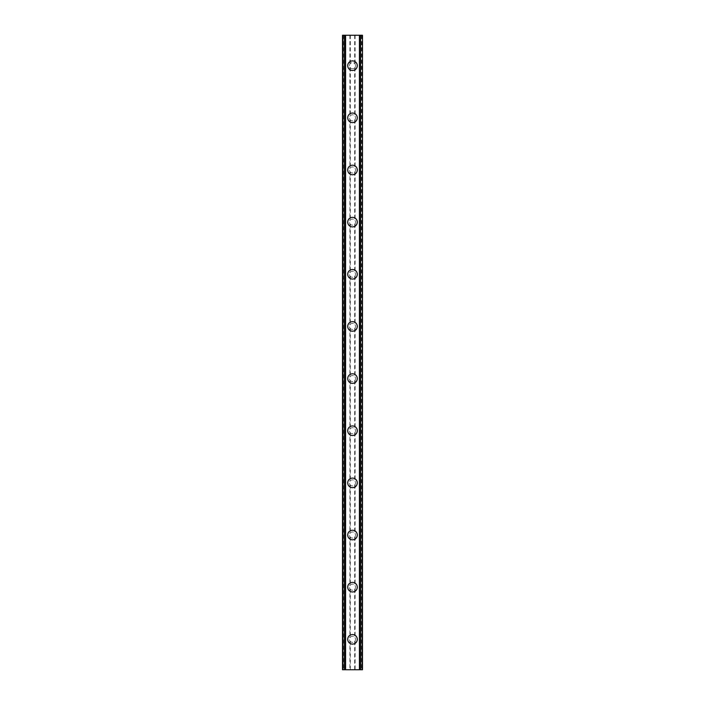 <?xml version="1.0" encoding="UTF-8"?>
<svg xmlns="http://www.w3.org/2000/svg" width="705" height="705" viewBox="0 0 705 705"><rect width="100%" height="100%" fill="white"/><g stroke="black" fill="none" stroke-linecap="round" stroke-linejoin="round"><path stroke-width="0.53" stroke-dasharray="3.52 2.64" d="M349.892 640.898L350.323 641.462A3.04 3.04 0 0 0 354.677 641.462L355.108 640.898A3.04 3.04 0 0 0 352.5 636.289A3.04 3.04 0 0 0 349.46 639.329A3.04 3.04 0 0 0 352.5 642.37A3.04 3.04 0 0 0 355.108 637.761L354.677 637.197A3.04 3.04 0 0 0 350.323 637.197L349.892 637.761A3.04 3.04 0 0 0 349.892 640.898L349.892 669.75L342.507 669.75L345.027 669.75L342.507 669.75L342.507 35.25L362.493 35.25L359.973 35.25L360.555 35.25L360.555 669.75L359.973 669.75L362.493 669.75L349.892 669.75M347.724 639.329A4.776 4.776 0 0 1 352.5 634.544A4.776 4.776 0 0 1 357.276 639.329A4.776 4.776 0 0 0 352.5 634.544A4.776 4.776 0 0 0 347.724 639.329A4.776 4.776 0 0 0 352.5 644.106A4.776 4.776 0 0 0 357.276 639.329A4.776 4.776 0 0 0 352.5 634.544A4.776 4.776 0 0 0 347.724 639.329A4.776 4.776 0 0 0 352.5 644.106A4.776 4.776 0 0 0 357.276 639.329A4.776 4.776 0 0 1 352.5 644.106A4.776 4.776 0 0 1 347.724 639.329M349.892 588.745L350.323 589.309A3.04 3.04 0 0 0 354.677 589.309L355.108 588.745A3.04 3.04 0 0 0 352.5 584.137A3.04 3.04 0 0 0 349.46 587.177A3.04 3.04 0 0 0 352.5 590.217A3.04 3.04 0 0 0 355.108 585.608L354.677 585.053A3.04 3.04 0 0 0 350.323 585.053L349.892 585.608A3.04 3.04 0 0 0 349.892 588.745L349.892 637.761M347.724 587.177A4.776 4.776 0 0 1 352.5 582.4A4.776 4.776 0 0 1 357.276 587.177A4.776 4.776 0 0 0 352.5 582.4A4.776 4.776 0 0 0 347.724 587.177A4.776 4.776 0 0 0 352.5 591.962A4.776 4.776 0 0 0 357.276 587.177A4.776 4.776 0 0 0 352.5 582.4A4.776 4.776 0 0 0 347.724 587.177A4.776 4.776 0 0 0 352.5 591.962A4.776 4.776 0 0 0 357.276 587.177A4.776 4.776 0 0 1 352.5 591.962A4.776 4.776 0 0 1 347.724 587.177M349.892 536.593L350.323 537.157A3.04 3.04 0 0 0 354.677 537.157L355.108 536.593A3.04 3.04 0 0 0 352.5 531.984A3.04 3.04 0 0 0 349.46 535.024A3.04 3.04 0 0 0 352.5 538.074A3.04 3.04 0 0 0 355.108 533.465L354.677 532.901A3.04 3.04 0 0 0 350.323 532.901L349.892 533.465A3.04 3.04 0 0 0 349.892 536.593L349.892 585.608M347.724 535.024A4.776 4.776 0 0 1 352.5 530.248A4.776 4.776 0 0 1 357.276 535.024A4.776 4.776 0 0 0 352.5 530.248A4.776 4.776 0 0 0 347.724 535.024A4.776 4.776 0 0 0 352.5 539.81A4.776 4.776 0 0 0 357.276 535.024A4.776 4.776 0 0 0 352.5 530.248A4.776 4.776 0 0 0 347.724 535.024A4.776 4.776 0 0 0 352.5 539.81A4.776 4.776 0 0 0 357.276 535.024A4.776 4.776 0 0 1 352.5 539.81A4.776 4.776 0 0 1 347.724 535.024M349.892 484.441L350.323 485.005A3.04 3.04 0 0 0 354.677 485.005L355.108 484.441A3.04 3.04 0 0 0 352.5 479.832A3.04 3.04 0 0 0 349.46 482.881A3.04 3.04 0 0 0 352.5 485.921A3.04 3.04 0 0 0 355.108 481.312L354.677 480.748A3.04 3.04 0 0 0 350.323 480.748L349.892 481.312A3.04 3.04 0 0 0 349.892 484.441L349.892 533.465M347.724 482.881A4.776 4.776 0 0 1 352.5 478.096A4.776 4.776 0 0 1 357.276 482.881A4.776 4.776 0 0 0 352.5 478.096A4.776 4.776 0 0 0 347.724 482.881A4.776 4.776 0 0 0 352.5 487.657A4.776 4.776 0 0 0 357.276 482.881A4.776 4.776 0 0 0 352.5 478.096A4.776 4.776 0 0 0 347.724 482.881A4.776 4.776 0 0 0 352.5 487.657A4.776 4.776 0 0 0 357.276 482.881A4.776 4.776 0 0 1 352.5 487.657A4.776 4.776 0 0 1 347.724 482.881M349.892 432.297L350.323 432.852A3.04 3.04 0 0 0 354.677 432.852L355.108 432.297A3.04 3.04 0 0 0 352.5 427.688A3.04 3.04 0 0 0 349.46 430.729A3.04 3.04 0 0 0 352.5 433.769A3.04 3.04 0 0 0 355.108 429.16L354.677 428.596A3.04 3.04 0 0 0 350.323 428.596L349.892 429.16A3.04 3.04 0 0 0 349.892 432.297L349.892 481.312M347.724 430.729A4.776 4.776 0 0 1 352.5 425.943A4.776 4.776 0 0 1 357.276 430.729A4.776 4.776 0 0 0 352.5 425.943A4.776 4.776 0 0 0 347.724 430.729A4.776 4.776 0 0 0 352.5 435.505A4.776 4.776 0 0 0 357.276 430.729A4.776 4.776 0 0 0 352.5 425.943A4.776 4.776 0 0 0 347.724 430.729A4.776 4.776 0 0 0 352.5 435.505A4.776 4.776 0 0 0 357.276 430.729A4.776 4.776 0 0 1 352.5 435.505A4.776 4.776 0 0 1 347.724 430.729M349.892 380.145L350.323 380.7A3.04 3.04 0 0 0 354.677 380.7L355.108 380.145A3.04 3.04 0 0 0 352.5 375.536A3.04 3.04 0 0 0 349.46 378.576A3.04 3.04 0 0 0 352.5 381.617A3.04 3.04 0 0 0 355.108 377.008L354.677 376.444A3.04 3.04 0 0 0 350.323 376.444L349.892 377.008A3.04 3.04 0 0 0 349.892 380.145L349.892 429.16M347.724 378.576A4.776 4.776 0 0 1 352.5 373.791A4.776 4.776 0 0 1 357.276 378.576A4.776 4.776 0 0 0 352.5 373.791A4.776 4.776 0 0 0 347.724 378.576A4.776 4.776 0 0 0 352.5 383.353A4.776 4.776 0 0 0 357.276 378.576A4.776 4.776 0 0 0 352.5 373.791A4.776 4.776 0 0 0 347.724 378.576A4.776 4.776 0 0 0 352.5 383.353A4.776 4.776 0 0 0 357.276 378.576A4.776 4.776 0 0 1 352.5 383.353A4.776 4.776 0 0 1 347.724 378.576M349.892 327.992L350.323 328.556A3.04 3.04 0 0 0 354.677 328.556L355.108 327.992A3.04 3.04 0 0 0 352.5 323.383A3.04 3.04 0 0 0 349.46 326.424A3.04 3.04 0 0 0 352.5 329.464A3.04 3.04 0 0 0 355.108 324.855L354.677 324.3A3.04 3.04 0 0 0 350.323 324.3L349.892 324.855A3.04 3.04 0 0 0 349.892 327.992L349.892 377.008M347.724 326.424A4.776 4.776 0 0 1 352.5 321.647A4.776 4.776 0 0 1 357.276 326.424A4.776 4.776 0 0 0 352.5 321.647A4.776 4.776 0 0 0 347.724 326.424A4.776 4.776 0 0 0 352.5 331.209A4.776 4.776 0 0 0 357.276 326.424A4.776 4.776 0 0 0 352.5 321.647A4.776 4.776 0 0 0 347.724 326.424A4.776 4.776 0 0 0 352.5 331.209A4.776 4.776 0 0 0 357.276 326.424A4.776 4.776 0 0 1 352.5 331.209A4.776 4.776 0 0 1 347.724 326.424M349.892 275.84L350.323 276.404A3.04 3.04 0 0 0 354.677 276.404L355.108 275.84A3.04 3.04 0 0 0 352.5 271.231A3.04 3.04 0 0 0 349.46 274.271A3.04 3.04 0 0 0 352.5 277.312A3.04 3.04 0 0 0 355.108 272.703L354.677 272.148A3.04 3.04 0 0 0 350.323 272.148L349.892 272.703A3.04 3.04 0 0 0 349.892 275.84L349.892 324.855M347.724 274.271A4.776 4.776 0 0 1 352.5 269.495A4.776 4.776 0 0 1 357.276 274.271A4.776 4.776 0 0 0 352.5 269.495A4.776 4.776 0 0 0 347.724 274.271A4.776 4.776 0 0 0 352.5 279.057A4.776 4.776 0 0 0 357.276 274.271A4.776 4.776 0 0 0 352.5 269.495A4.776 4.776 0 0 0 347.724 274.271A4.776 4.776 0 0 0 352.5 279.057A4.776 4.776 0 0 0 357.276 274.271A4.776 4.776 0 0 1 352.5 279.057A4.776 4.776 0 0 1 347.724 274.271M349.892 223.688L350.323 224.252A3.04 3.04 0 0 0 354.677 224.252L355.108 223.688A3.04 3.04 0 0 0 352.5 219.079A3.04 3.04 0 0 0 349.46 222.119A3.04 3.04 0 0 0 352.5 225.168A3.04 3.04 0 0 0 355.108 220.559L354.677 219.995A3.04 3.04 0 0 0 350.323 219.995L349.892 220.559A3.04 3.04 0 0 0 349.892 223.688L349.892 272.703M347.724 222.119A4.776 4.776 0 0 1 352.5 217.343A4.776 4.776 0 0 1 357.276 222.119A4.776 4.776 0 0 0 352.5 217.343A4.776 4.776 0 0 0 347.724 222.119A4.776 4.776 0 0 0 352.5 226.904A4.776 4.776 0 0 0 357.276 222.119A4.776 4.776 0 0 0 352.5 217.343A4.776 4.776 0 0 0 347.724 222.119A4.776 4.776 0 0 0 352.5 226.904A4.776 4.776 0 0 0 357.276 222.119A4.776 4.776 0 0 1 352.5 226.904A4.776 4.776 0 0 1 347.724 222.119M349.892 171.535L350.323 172.099A3.04 3.04 0 0 0 354.677 172.099L355.108 171.535A3.04 3.04 0 0 0 352.5 166.926A3.04 3.04 0 0 0 349.46 169.975A3.04 3.04 0 0 0 352.5 173.016A3.04 3.04 0 0 0 355.108 168.407L354.677 167.843A3.04 3.04 0 0 0 350.323 167.843L349.892 168.407A3.04 3.04 0 0 0 349.892 171.535L349.892 220.559M347.724 169.975A4.776 4.776 0 0 1 352.5 165.19A4.776 4.776 0 0 1 357.276 169.975A4.776 4.776 0 0 0 352.5 165.19A4.776 4.776 0 0 0 347.724 169.975A4.776 4.776 0 0 0 352.5 174.752A4.776 4.776 0 0 0 357.276 169.975A4.776 4.776 0 0 0 352.5 165.19A4.776 4.776 0 0 0 347.724 169.975A4.776 4.776 0 0 0 352.5 174.752A4.776 4.776 0 0 0 357.276 169.975A4.776 4.776 0 0 1 352.5 174.752A4.776 4.776 0 0 1 347.724 169.975M349.892 119.392L350.323 119.947A3.04 3.04 0 0 0 354.677 119.947L355.108 119.392A3.04 3.04 0 0 0 352.5 114.783A3.04 3.04 0 0 0 349.46 117.823A3.04 3.04 0 0 0 352.5 120.863A3.04 3.04 0 0 0 355.108 116.254L354.677 115.691A3.04 3.04 0 0 0 350.323 115.691L349.892 116.254A3.04 3.04 0 0 0 349.892 119.392L349.892 168.407M347.724 117.823A4.776 4.776 0 0 1 352.5 113.038A4.776 4.776 0 0 1 357.276 117.823A4.776 4.776 0 0 0 352.5 113.038A4.776 4.776 0 0 0 347.724 117.823A4.776 4.776 0 0 0 352.5 122.6A4.776 4.776 0 0 0 357.276 117.823A4.776 4.776 0 0 0 352.5 113.038A4.776 4.776 0 0 0 347.724 117.823A4.776 4.776 0 0 0 352.5 122.6A4.776 4.776 0 0 0 357.276 117.823A4.776 4.776 0 0 1 352.5 122.6A4.776 4.776 0 0 1 347.724 117.823M355.54 65.671A3.04 3.04 0 0 0 355.108 64.102L354.677 63.538A3.04 3.04 0 0 0 350.323 63.538L349.892 64.102A3.04 3.04 0 0 0 352.5 68.711A3.04 3.04 0 0 0 355.54 65.671A3.04 3.04 0 0 0 352.5 62.63A3.04 3.04 0 0 0 349.892 67.239L350.323 67.803A3.04 3.04 0 0 0 354.677 67.803L355.108 67.239A3.04 3.04 0 0 0 355.54 65.671M347.724 65.671A4.776 4.776 0 0 1 352.5 60.894A4.776 4.776 0 0 1 357.276 65.671A4.776 4.776 0 0 0 352.5 60.894A4.776 4.776 0 0 0 347.724 65.671A4.776 4.776 0 0 0 352.5 70.456A4.776 4.776 0 0 0 357.276 65.671A4.776 4.776 0 0 0 352.5 60.894A4.776 4.776 0 0 0 347.724 65.671A4.776 4.776 0 0 0 352.5 70.456A4.776 4.776 0 0 0 357.276 65.671A4.776 4.776 0 0 1 352.5 70.456A4.776 4.776 0 0 1 347.724 65.671M354.589 35.25L353.02 35.259L354.589 35.25M353.02 35.25L354.8 35.259L353.02 35.259M351.539 35.25L349.865 35.25L351.539 35.259M349.865 35.25L351.971 35.25L349.865 35.259M343.018 35.25L345.027 35.25L343.018 35.25L343.018 669.75M345.027 35.25L345.283 669.75L345.027 35.25M360.555 35.25L362.493 35.25L362.493 669.75L360.555 669.75M359.973 35.25L359.717 669.75L359.973 35.25M350.411 669.75L351.98 669.741L350.411 669.75M351.98 669.75L350.2 669.741L351.98 669.741M349.892 67.239L349.892 116.254M343.546 35.25L343.546 669.75M349.892 35.25L349.892 64.102M350.323 67.803L350.323 115.691M354.677 67.803L354.677 115.691M355.108 67.239L355.108 116.254M350.323 119.947L350.323 167.843M354.677 119.947L354.677 167.843M355.108 119.392L355.108 168.407M350.323 172.099L350.323 219.995M354.677 172.099L354.677 219.995M355.108 171.535L355.108 220.559M350.323 224.252L350.323 272.148M354.677 224.252L354.677 272.148M355.108 223.688L355.108 272.703M350.323 276.404L350.323 324.3M354.677 276.404L354.677 324.3M355.108 275.84L355.108 324.855M350.323 328.556L350.323 376.444M354.677 328.556L354.677 376.444M355.108 327.992L355.108 377.008M350.323 380.7L350.323 428.596M354.677 380.7L354.677 428.596M355.108 380.145L355.108 429.16M350.323 432.852L350.323 480.748M354.677 432.852L354.677 480.748M355.108 432.297L355.108 481.312M350.323 485.005L350.323 532.901M354.677 485.005L354.677 532.901M355.108 484.441L355.108 533.465M350.323 537.157L350.323 585.053M354.677 537.157L354.677 585.053M355.108 536.593L355.108 585.608M350.323 589.309L350.323 637.197M354.677 589.309L354.677 637.197M355.108 588.745L355.108 637.761M350.323 641.462L350.323 669.75M354.677 641.462L354.677 669.75M355.108 640.898L355.108 669.75M350.323 35.25L350.323 63.538M354.677 35.25L354.677 63.538M345.283 35.25L345.283 669.75L345.283 35.25M344.648 35.25L344.648 669.75M344.445 35.25L344.445 669.75M360.352 35.25L360.352 669.75M359.717 35.25L359.717 669.75L359.717 35.25M361.454 35.25L361.454 669.75M355.108 35.25L355.108 64.102M362.106 35.25L362.106 669.75M361.982 35.25L361.982 669.75"/><path stroke-width="1.06" d="M347.724 639.329A4.776 4.776 0 0 1 352.5 634.544A4.776 4.776 0 0 1 357.276 639.329A4.776 4.776 0 0 1 352.5 644.106A4.776 4.776 0 0 1 347.724 639.329M347.724 587.177A4.776 4.776 0 0 1 352.5 582.4A4.776 4.776 0 0 1 357.276 587.177A4.776 4.776 0 0 1 352.5 591.962A4.776 4.776 0 0 1 347.724 587.177M347.724 535.024A4.776 4.776 0 0 1 352.5 530.248A4.776 4.776 0 0 1 357.276 535.024A4.776 4.776 0 0 1 352.5 539.81A4.776 4.776 0 0 1 347.724 535.024M347.724 482.881A4.776 4.776 0 0 1 352.5 478.096A4.776 4.776 0 0 1 357.276 482.881A4.776 4.776 0 0 1 352.5 487.657A4.776 4.776 0 0 1 347.724 482.881M347.724 430.729A4.776 4.776 0 0 1 352.5 425.943A4.776 4.776 0 0 1 357.276 430.729A4.776 4.776 0 0 1 352.5 435.505A4.776 4.776 0 0 1 347.724 430.729M347.724 378.576A4.776 4.776 0 0 1 352.5 373.791A4.776 4.776 0 0 1 357.276 378.576A4.776 4.776 0 0 1 352.5 383.353A4.776 4.776 0 0 1 347.724 378.576M347.724 326.424A4.776 4.776 0 0 1 352.5 321.647A4.776 4.776 0 0 1 357.276 326.424A4.776 4.776 0 0 1 352.5 331.209A4.776 4.776 0 0 1 347.724 326.424M347.724 274.271A4.776 4.776 0 0 1 352.5 269.495A4.776 4.776 0 0 1 357.276 274.271A4.776 4.776 0 0 1 352.5 279.057A4.776 4.776 0 0 1 347.724 274.271M347.724 222.119A4.776 4.776 0 0 1 352.5 217.343A4.776 4.776 0 0 1 357.276 222.119A4.776 4.776 0 0 1 352.5 226.904A4.776 4.776 0 0 1 347.724 222.119M347.724 169.975A4.776 4.776 0 0 1 352.5 165.19A4.776 4.776 0 0 1 357.276 169.975A4.776 4.776 0 0 1 352.5 174.752A4.776 4.776 0 0 1 347.724 169.975M347.724 117.823A4.776 4.776 0 0 1 352.5 113.038A4.776 4.776 0 0 1 357.276 117.823A4.776 4.776 0 0 1 352.5 122.6A4.776 4.776 0 0 1 347.724 117.823M347.724 65.671A4.776 4.776 0 0 1 352.5 60.894A4.776 4.776 0 0 1 357.276 65.671A4.776 4.776 0 0 1 352.5 70.456A4.776 4.776 0 0 1 347.724 65.671M362.106 35.25L342.507 35.25L342.507 669.75L362.493 669.75L362.493 35.25L362.106 669.75M342.507 35.25L342.507 669.75L342.507 35.25M345.582 35.25L345.582 669.75M359.418 35.25L359.418 669.75M362.493 35.25L362.493 669.75L362.493 35.25M342.894 35.25L342.894 669.75L342.894 35.25M344.445 35.25L344.445 669.75M344.569 35.25L344.569 669.75M345.327 35.25L345.327 669.75M359.673 35.25L359.673 669.75M360.431 35.25L360.431 669.75M360.555 35.25L360.555 669.75"/></g></svg>
